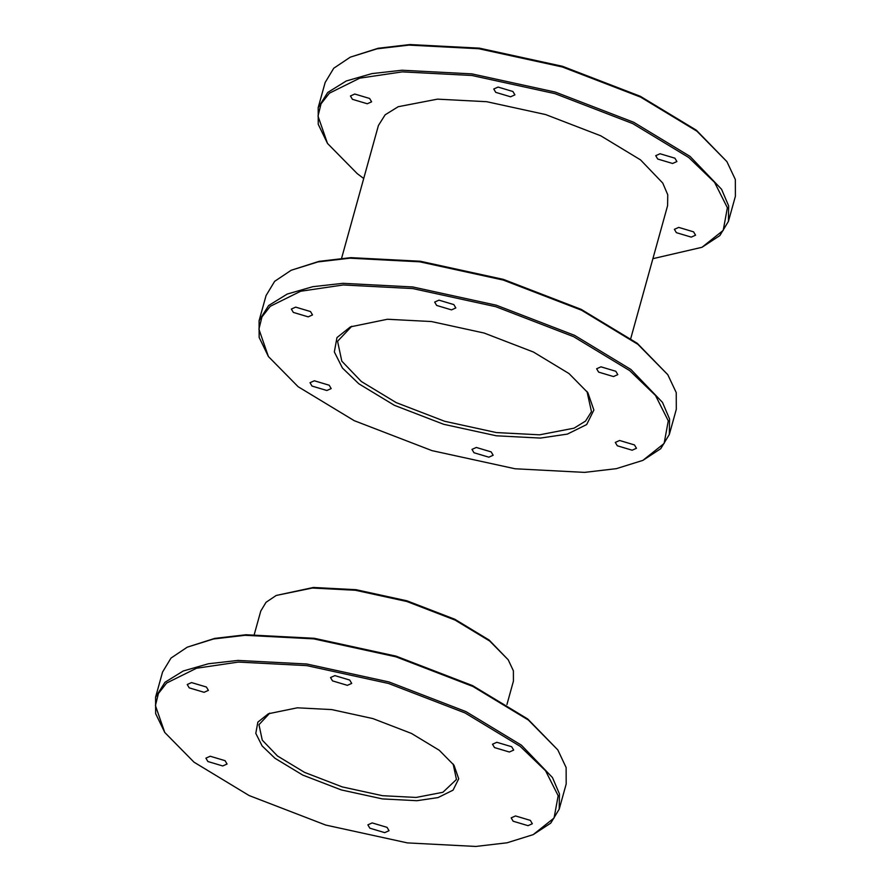 <?xml version="1.0" encoding="UTF-8"?>
<svg xmlns="http://www.w3.org/2000/svg" width="891" height="891" viewBox="0 0 891 891"><rect width="100%" height="100%" fill="white"/><g stroke="black" fill="none" stroke-linecap="round" stroke-linejoin="round"><path stroke-width="1.34" d="M341.598 258.256L378.419 125.486L385.146 114.805L398.232 106.708L437.481 99.146L486.742 101.708L545.626 114.56L600.779 135.811L640.518 159.868L662.748 183.056L667.749 194.761L667.593 205.676L630.772 338.446M473.979 452.739L471.996 449.387L476.317 447.46L491.175 451.904L493.157 455.256L488.836 457.183L473.979 452.739M617.285 445.767L615.302 442.415L619.624 440.488L634.481 444.932L636.464 448.284L632.142 450.211L617.285 445.767M598.618 372.115L596.636 368.763L600.957 366.836L615.815 371.28L617.797 374.632L613.476 376.559L598.618 372.115M436.646 305.435L434.663 302.082L438.985 300.156L453.842 304.599L455.824 307.952L451.503 309.879L436.646 305.435M293.339 312.407L291.357 309.054L295.678 307.128L310.536 311.572L312.507 314.924L308.186 316.851L293.339 312.407M312.006 386.059L310.023 382.707L314.345 380.78L329.202 385.224L331.185 388.576L326.863 390.503L312.006 386.059M726.9 161.616L696.339 130.197L640.295 96.273L562.488 66.302L479.425 48.159L409.949 44.55L378.14 48.27L350.263 57.169L376.96 48.838L408.947 45.107L478.835 48.738L562.366 66.981L640.629 97.119L696.985 131.244L726.9 161.616L735.342 179.536L735.398 196.243L728.426 221.369L728.649 205.888L721.565 189.271L690.024 156.382L633.657 122.256L555.394 92.107L471.862 73.875L401.975 70.233L371.915 73.608L346.298 80.97L327.721 92.464L318.187 107.599L318.243 124.306L327.498 143.44L318.009 116.086L321.05 103.824L329.38 93.199L359.764 78.152L402.364 71.87L471.851 75.479L554.915 93.622L632.721 123.593L688.765 157.518L714.593 182.377L727.379 207.748L723.214 230.39L701.985 247.297L652.891 258.68M318.187 107.599L325.159 82.473L333.735 68.251L350.263 57.169M701.985 247.297L719.839 235.592L728.426 221.369M363.717 178.49L357.246 173.645L327.498 143.44M667.805 374.71L637.243 343.291L581.199 309.366L503.393 279.384L420.34 261.252L350.854 257.644L319.045 261.353L291.168 270.263L317.864 261.932L349.851 258.19L419.739 261.82L503.27 280.064L581.533 310.213L637.9 344.338L667.805 374.71L676.247 392.619L676.302 409.325L669.33 434.463L669.564 418.97L662.47 402.364L630.928 369.475L574.561 335.35L496.298 305.201L412.767 286.958L342.879 283.327L312.819 286.69L287.203 294.063L268.625 305.546L259.092 320.693L259.147 337.399L268.403 356.534L258.913 329.169L261.954 316.918L270.285 306.292L300.668 291.246L343.269 284.964L412.756 288.573L495.819 306.704L573.626 336.687L629.67 370.611L655.498 395.47L668.283 420.842L664.118 443.473L642.89 460.38L616.338 468.666L584.541 472.386L515.054 468.766L432.001 450.634L354.195 420.663L298.151 386.727L268.403 356.534M259.092 320.693L266.064 295.556L274.64 281.344L291.168 270.263M642.89 460.38L660.743 448.685L669.33 434.463M587.002 391.472L591.468 411.687L585.565 421.064L574.06 428.17L539.601 434.819L496.354 432.569L444.654 421.276L396.217 402.621L361.334 381.504L341.81 361.145L337.566 341.275L351.8 326.251M358.817 383.776L394.345 405.294L443.673 424.294L496.332 435.788L540.391 438.082L567.4 434.095L586.668 424.561L593.874 410.049L587.86 392.708L569.004 373.563L533.464 352.045L484.136 333.045L431.478 321.551L387.429 319.256L350.43 326.863L336.976 337.578L334.337 351.934L342.434 368.016L358.817 383.776M495.741 92.352L493.759 89L498.08 87.073L512.938 91.517L514.909 94.869L510.588 96.796L495.741 92.352M352.424 99.324L350.453 95.972L354.774 94.034L369.631 98.478L371.603 101.83L367.281 103.757L352.424 99.324M676.38 232.674L674.398 229.321L678.719 227.394L693.577 231.838L695.559 235.191L691.238 237.117L676.38 232.674M657.714 159.032L655.731 155.68L660.053 153.753L674.91 158.197L676.893 161.549L672.571 163.476L657.714 159.032M332.521 680.891L330.539 677.55L334.86 675.612L349.718 680.056L351.7 683.408L347.379 685.335L332.521 680.891M494.494 747.571L492.511 744.23L496.833 742.292L511.69 746.736L513.673 750.088L509.351 752.015L494.494 747.571M369.854 828.196L367.872 824.843L372.193 822.916L387.05 827.36L389.033 830.713L384.712 832.639L369.854 828.196M513.16 821.224L511.178 817.871L515.499 815.944L530.357 820.388L532.339 823.741L528.018 825.667L513.16 821.224M207.881 761.515L205.899 758.163L210.22 756.236L225.078 760.68L227.06 764.033L222.739 765.959L207.881 761.515M189.215 687.863L187.233 684.511L191.554 682.584L206.411 687.028L208.394 690.38L204.072 692.307L189.215 687.863M533.174 834.644L550.772 823.117L559.214 809.128L559.437 793.892L552.465 777.553L521.424 745.188L465.971 711.619L388.977 681.949L306.782 664.007L238.031 660.431L208.449 663.75L183.245 670.99L164.969 682.294L155.58 697.196L155.647 713.635L164.768 732.48L155.424 705.561L158.42 693.499L166.617 683.052L196.51 668.25L238.42 662.069L306.782 665.622L388.487 683.464L465.035 712.945L520.166 746.324L545.582 770.782L558.167 795.741L554.068 818.016L533.174 834.644L507.057 842.797L475.783 846.45L407.421 842.897L325.705 825.055L249.157 795.563L194.026 762.184L164.768 732.48M155.58 697.196L162.552 672.059L171.005 658.07L187.266 647.167L213.528 638.981L245.003 635.294L313.755 638.869L395.949 656.823L472.943 686.482L528.396 720.051L557.833 749.932L566.13 767.563L566.186 784.002L559.214 809.128M557.833 749.932L527.75 719.004L472.609 685.625L396.061 656.144L314.356 638.301L245.994 634.748L214.709 638.402L187.266 647.167M254.269 634.47L260.773 611.037L266.053 602.283L276.232 595.455L312.373 588.027L355.42 590.265L406.864 601.503L455.056 620.069L489.772 641.086L508.204 659.785L513.394 670.823L513.428 681.103L506.934 704.536M508.204 659.785L489.126 640.039L454.733 619.212L406.987 600.824L356.01 589.686L313.376 587.47L276.232 595.455M453.14 763.999L456.448 779.458L442.916 792.277L416.108 797.445L382.473 795.696L342.255 786.909L304.588 772.397L277.457 755.969L262.266 740.143L258.969 724.684L269.761 713.145M274.94 758.252L302.717 775.07L341.286 789.927L382.451 798.915L416.899 800.708L438.016 797.59L453.074 790.139L458.709 778.79L454.009 765.235L439.263 750.267L411.486 733.449L372.917 718.592L331.742 709.592L297.304 707.81L268.38 713.758L257.855 722.133L255.795 733.36L262.132 745.934L274.94 758.252"/></g></svg>
